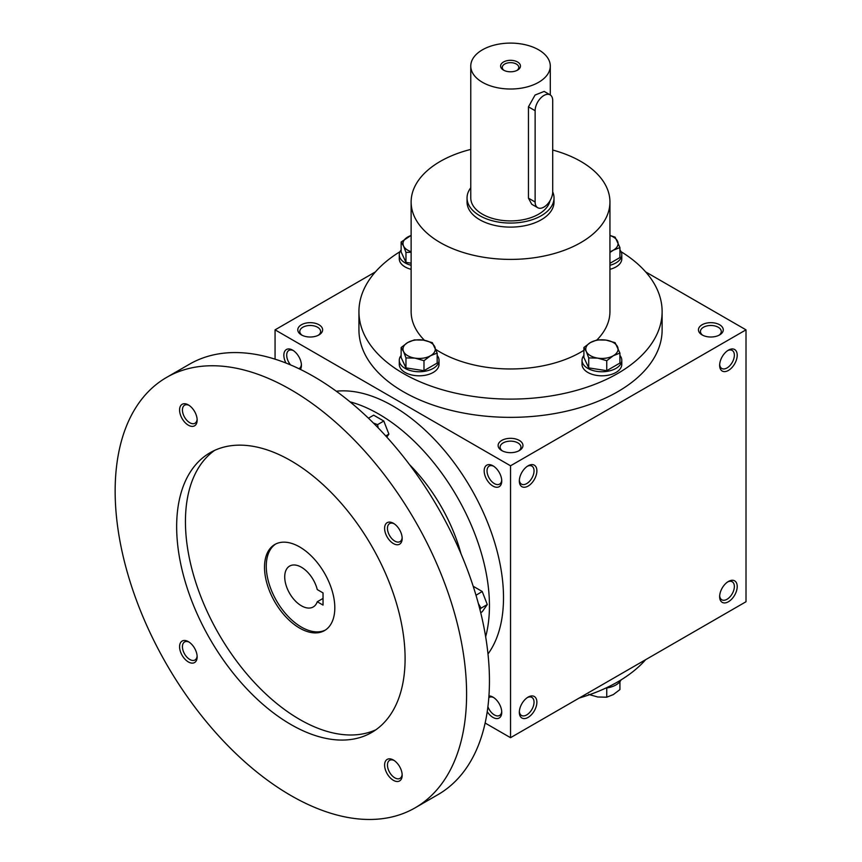 <?xml version="1.0" encoding="UTF-8"?>
<svg xmlns="http://www.w3.org/2000/svg" width="862" height="862" viewBox="0 0 862 862"><rect width="100%" height="100%" fill="white"/><g stroke="black" fill="none" stroke-linecap="round" stroke-linejoin="round"><path stroke-width="1.29" d="M301.388 364.475A10.409 6.012 60 0 1 299.265 368.473A10.409 6.012 60 0 1 298.866 368.667M290.559 364.906A10.409 6.012 60 0 1 288.856 350.435A10.409 6.012 60 0 1 293.382 350.597M501.749 450.567A12.424 7.176 0 0 0 519.323 450.567A12.424 7.176 0 0 0 519.323 440.428A12.424 7.176 0 0 0 501.749 440.428A12.424 7.176 0 0 0 501.749 450.567L501.749 450.567M518.547 450.988A10.409 6.012 0 0 0 520.939 447.152A10.409 6.012 0 0 0 510.53 441.139A10.409 6.012 0 0 0 500.122 447.152A10.409 6.012 0 0 0 502.524 450.988M702.077 334.909A12.424 7.176 0 0 0 719.641 334.909A12.424 7.176 0 0 0 719.641 324.769A12.424 7.176 0 0 0 702.077 324.769A12.424 7.176 0 0 0 702.077 334.909L702.077 334.909M718.865 335.329A10.409 6.012 0 0 0 721.268 331.493A10.409 6.012 0 0 0 710.859 325.48A10.409 6.012 0 0 0 700.45 331.493A10.409 6.012 0 0 0 702.853 335.329M485.144 723.035L510.53 737.689L746.007 601.741L746.007 329.844L645.66 271.907M510.53 737.689L510.53 465.792L275.064 329.844L275.064 359.163M275.064 329.844L375.412 271.907M301.42 334.909A12.424 7.176 0 0 0 318.994 334.909A12.424 7.176 0 0 0 318.994 324.769A12.424 7.176 0 0 0 301.42 324.769A12.424 7.176 0 0 0 301.42 334.909L301.42 334.909M621.06 251.682A151.593 87.525 180 0 1 662.124 311.581L662.124 329.844A151.593 87.525 180 0 1 510.53 417.359A151.593 87.525 180 0 1 358.937 329.844L358.937 311.581A151.593 87.525 180 0 1 400.011 251.682M510.53 465.792L746.007 329.844M719.641 365.348A12.424 7.176 120 0 0 728.433 370.423A12.424 7.176 120 0 0 737.215 355.209A12.424 7.176 120 0 0 728.433 350.134A12.424 7.176 120 0 0 719.641 365.348M737.215 586.526A12.424 7.176 -60 0 1 728.433 601.741A12.424 7.176 -60 0 1 719.641 596.666A12.424 7.176 -60 0 1 728.433 581.451A12.424 7.176 -60 0 1 737.215 586.526M519.323 481.007A12.424 7.176 120 0 0 528.104 486.082A12.424 7.176 120 0 0 536.886 470.867A12.424 7.176 120 0 0 528.104 465.792A12.424 7.176 120 0 0 519.323 481.007M536.886 702.185A12.424 7.176 -60 0 1 528.104 717.399A12.424 7.176 -60 0 1 519.323 712.324A12.424 7.176 -60 0 1 528.104 697.11A12.424 7.176 -60 0 1 536.886 702.185M285.958 363.031A12.424 7.176 60 0 1 284.654 351.427A12.424 7.176 60 0 1 292.627 350.134L292.627 350.134A12.424 7.176 60 0 1 301.42 365.348A12.424 7.176 60 0 1 300.45 369.421M492.956 465.792L492.956 465.792A12.424 7.176 60 0 1 501.749 481.007A12.424 7.176 60 0 1 492.956 486.082A12.424 7.176 60 0 1 484.175 470.867A12.424 7.176 60 0 1 492.956 465.792M487.235 711.656A12.424 7.176 -120 0 0 492.956 717.399A12.424 7.176 -120 0 0 501.749 712.324A12.424 7.176 -120 0 0 492.956 697.11A12.424 7.176 -120 0 0 488.948 695.914M645.66 659.678A151.593 87.525 180 0 1 579.253 698.015M552.704 150.042A99.41 57.388 180 0 1 580.826 161.42A99.41 57.388 180 0 1 609.94 202.01A99.41 57.388 180 0 1 510.53 259.397A99.41 57.388 180 0 1 411.131 202.01A99.41 57.388 180 0 1 470.771 149.406M609.94 202.01L609.94 311.581A99.41 57.388 180 0 1 596.967 339.919M583.897 350.306A99.41 57.388 180 0 1 435.924 349.509M424.47 340.307A99.41 57.388 180 0 1 411.131 311.581L411.131 202.01M554.018 197.948L554.018 202.01A43.488 25.106 180 0 1 510.53 227.115A43.488 25.106 180 0 1 467.042 202.01L467.042 197.948A43.488 25.106 0 0 0 479.778 215.705A43.488 25.106 0 0 0 527.178 221.146A43.488 25.106 0 0 0 554.018 197.948A43.488 25.106 0 0 0 552.704 191.817M662.124 311.581A151.593 87.525 180 0 1 510.53 399.106A151.593 87.525 180 0 1 358.937 311.581M527.361 697.573A10.409 6.012 -60 0 1 531.886 697.423A10.409 6.012 -60 0 1 534.041 702.185A10.409 6.012 -60 0 1 529.494 712.658A10.409 6.012 -60 0 1 521.478 715.449A10.409 6.012 -60 0 1 519.355 711.452M519.355 480.134A10.409 6.012 120 0 0 521.478 484.121A10.409 6.012 120 0 0 531.886 478.119A10.409 6.012 120 0 0 531.886 466.094A10.409 6.012 120 0 0 527.361 466.256M727.69 581.915A10.409 6.012 -60 0 1 732.204 581.764A10.409 6.012 -60 0 1 734.359 586.526A10.409 6.012 -60 0 1 729.823 597A10.409 6.012 -60 0 1 721.796 599.79A10.409 6.012 -60 0 1 719.673 595.793M719.673 364.475A10.409 6.012 120 0 0 721.796 368.473A10.409 6.012 120 0 0 732.204 362.46A10.409 6.012 120 0 0 732.204 350.435A10.409 6.012 120 0 0 727.69 350.597M487.914 706.732A10.409 6.012 -120 0 0 494.389 714.932A10.409 6.012 -120 0 0 499.594 715.449A10.409 6.012 -120 0 0 501.716 711.452M493.7 697.573A10.409 6.012 -120 0 0 489.185 697.423A10.409 6.012 -120 0 0 488.819 697.66M501.716 480.134A10.409 6.012 60 0 1 499.594 484.121A10.409 6.012 60 0 1 489.185 478.119A10.409 6.012 60 0 1 489.185 466.094A10.409 6.012 60 0 1 493.7 466.256M318.218 335.329A10.409 6.012 0 0 0 320.61 331.493A10.409 6.012 0 0 0 310.201 325.48A10.409 6.012 0 0 0 299.793 331.493A10.409 6.012 0 0 0 302.196 335.329M323.034 592.916L323.034 605.092L317.259 601.751A23.608 13.63 60 0 1 313.218 606.967A23.608 13.63 60 0 1 289.61 593.336A23.608 13.63 60 0 1 289.61 566.075A23.608 13.63 60 0 1 317.259 589.576L323.034 592.916M323.034 598.422L317.259 601.751M487.989 653.989A156.561 90.391 -120 0 0 471.083 488.571A156.561 90.391 -120 0 0 336.277 391.219M485.651 636.77A156.561 90.391 -120 0 0 457.022 496.684A156.561 90.391 -120 0 0 350.026 401.843M461.03 553.835A124.257 71.74 -120 0 0 409.536 464.64M415.128 807.834L437.971 794.635A248.515 143.48 -120 0 0 437.982 507.686A248.515 143.48 -120 0 0 189.468 364.206L166.625 377.394A248.515 143.48 -120 0 0 128.524 576.527A248.515 143.48 -120 0 0 290.871 795.518A248.515 143.48 -120 0 0 415.128 807.834A248.515 143.48 -120 0 0 415.128 520.874A248.515 143.48 -120 0 0 166.625 377.394M290.871 724.5A161.539 93.258 -120 0 0 371.641 732.506A161.539 93.258 -120 0 0 371.641 545.98A161.539 93.258 -120 0 0 210.112 452.712A161.539 93.258 -120 0 0 185.352 582.152A161.539 93.258 -120 0 0 290.871 724.5M188.369 425.203A12.424 7.176 -120 0 0 197.15 420.128A12.424 7.176 -120 0 0 188.369 404.914A12.424 7.176 -120 0 0 179.576 409.978A12.424 7.176 -120 0 0 188.369 425.203M393.384 780.315A12.424 7.176 -120 0 0 402.177 775.24A12.424 7.176 -120 0 0 393.384 760.015A12.424 7.176 -120 0 0 384.603 765.09A12.424 7.176 -120 0 0 393.384 780.315M188.369 661.941A12.424 7.176 -120 0 0 197.15 656.866A12.424 7.176 -120 0 0 188.369 641.651A12.424 7.176 -120 0 0 179.576 646.726A12.424 7.176 -120 0 0 188.369 661.941M393.384 543.566A12.424 7.176 -120 0 0 402.177 538.491A12.424 7.176 -120 0 0 393.384 523.277A12.424 7.176 -120 0 0 384.603 528.352A12.424 7.176 -120 0 0 393.384 543.566M214.616 450.384A161.539 93.258 -120 0 0 195.362 581.085A161.539 93.258 -120 0 0 299.664 719.425A161.539 93.258 -120 0 0 375.918 729.758M299.664 628.118A49.705 28.694 -120 0 0 324.511 630.585A49.705 28.694 -120 0 0 324.511 573.187A49.705 28.694 -120 0 0 274.806 544.493A49.705 28.694 -120 0 0 267.188 584.317A49.705 28.694 -120 0 0 299.664 628.118M275.7 544.008A49.705 28.694 -120 0 0 269.192 584.102A49.705 28.694 -120 0 0 301.42 627.105A49.705 28.694 -120 0 0 325.373 630.047M394.128 523.74A10.409 6.012 -120 0 0 389.613 523.59A10.409 6.012 -120 0 0 388.019 531.929A10.409 6.012 -120 0 0 394.818 541.099A10.409 6.012 -120 0 0 400.022 541.616A10.409 6.012 -120 0 0 402.145 537.619M189.112 642.115A10.409 6.012 -120 0 0 184.587 641.964A10.409 6.012 -120 0 0 182.992 650.304A10.409 6.012 -120 0 0 189.791 659.473A10.409 6.012 -120 0 0 194.995 659.99A10.409 6.012 -120 0 0 197.118 655.993M394.128 760.489A10.409 6.012 -120 0 0 389.613 760.327A10.409 6.012 -120 0 0 388.019 768.667A10.409 6.012 -120 0 0 394.818 777.836A10.409 6.012 -120 0 0 400.022 778.354A10.409 6.012 -120 0 0 402.145 774.356M189.112 405.377A10.409 6.012 -120 0 0 184.587 405.215A10.409 6.012 -120 0 0 182.992 413.555A10.409 6.012 -120 0 0 189.791 422.725A10.409 6.012 -120 0 0 194.995 423.242A10.409 6.012 -120 0 0 197.118 419.244M479.908 609.445L481.05 608.163L478.388 603.637M480.705 612.645L482.214 611.772L487.289 604.553L482.214 591.483L473.195 586.268M481.05 608.163L487.289 604.553M475.996 595.265L482.214 591.483M368.44 418.189L373.666 415.182L383.805 421.033L388.881 434.114L386.801 437.077M385.745 435.924L388.881 434.114M378.159 427.854L377.567 424.643L383.805 421.033M373.429 423.059L377.567 424.643M588.724 694.416L597.732 696.992L606.74 697.207L613.335 694.578L619.929 689.589L619.929 681.67M621.06 679.902A19.88 11.475 180 0 1 605.824 688.07M606.74 687.951L606.74 697.207M606.74 360.693L597.732 358.129L588.724 357.913L586.311 351.534A16.152 9.331 0 0 0 597.732 358.129A16.152 9.331 0 0 0 613.335 355.715A16.152 9.331 0 0 0 617.515 346.707A16.152 9.331 0 0 0 606.094 340.113A16.152 9.331 0 0 0 590.492 342.526A16.152 9.331 0 0 0 586.311 351.534L583.897 347.505L590.492 342.526L597.086 339.897L606.094 340.113L615.102 342.677L619.929 353.086L613.335 355.715L606.74 360.693L606.74 370.682L619.929 363.064L619.929 353.086M583.897 347.505L583.897 357.493L588.724 367.891L588.724 357.913M588.724 367.891L606.74 370.682M583.897 355.424A19.88 11.475 0 0 0 582.033 360.273L582.033 364.335A19.88 11.475 0 0 0 601.913 375.81A19.88 11.475 0 0 0 621.793 364.335L621.793 360.273A19.88 11.475 0 0 0 619.929 355.424M582.033 360.273A19.88 11.475 0 0 0 601.913 371.759A19.88 11.475 0 0 0 621.793 360.273M423.985 360.693L414.978 358.129L405.97 357.913L403.556 351.534A16.152 9.331 0 0 0 414.978 358.129A16.152 9.331 0 0 0 430.58 355.715A16.152 9.331 0 0 0 434.76 346.707A16.152 9.331 0 0 0 423.339 340.113A16.152 9.331 0 0 0 407.737 342.526A16.152 9.331 0 0 0 403.556 351.534L401.142 347.505L407.737 342.526L414.331 339.897L423.339 340.113L432.347 342.677L437.174 353.086L430.58 355.715L423.985 360.693L423.985 370.682L437.174 363.064L437.174 353.086M401.142 347.505L401.142 357.493L405.97 367.891L405.97 357.913M405.97 367.891L423.985 370.682M401.142 355.424A19.88 11.475 0 0 0 399.278 360.273L399.278 364.335A19.88 11.475 0 0 0 419.158 375.81A19.88 11.475 0 0 0 439.038 364.335L439.038 360.273A19.88 11.475 0 0 0 437.174 355.424M399.278 360.273A19.88 11.475 0 0 0 419.158 371.759A19.88 11.475 0 0 0 439.038 360.273M411.131 252.243L405.97 252.394L403.556 246.015A16.152 9.331 0 0 0 411.131 251.693M411.131 235.509A16.152 9.331 0 0 0 407.737 237.007A16.152 9.331 0 0 0 403.556 246.015L401.142 241.996L401.142 251.973L405.97 262.382L405.97 252.394M405.97 262.382L411.131 263.179M411.131 235.38L401.142 241.996M401.142 249.915A19.88 11.475 0 0 0 399.278 254.764L399.278 258.826A19.88 11.475 0 0 0 411.131 269.321M399.278 254.764A19.88 11.475 0 0 0 411.131 265.27M609.94 251.693A16.152 9.331 0 0 0 613.335 250.195A16.152 9.331 0 0 0 617.515 241.188A16.152 9.331 0 0 0 609.94 235.509M609.94 269.321A19.88 11.475 0 0 0 621.793 258.826L621.793 254.764A19.88 11.475 0 0 0 619.929 249.915M609.94 265.27A19.88 11.475 0 0 0 621.793 254.764M609.94 263.319L619.929 257.555L619.929 247.566L613.335 250.195L609.94 252.491M609.94 235.423L615.102 237.169L619.929 247.566M516.909 70.458A8.264 4.773 0 0 0 518.795 67.43A8.264 4.773 0 0 0 510.53 62.657A8.264 4.773 0 0 0 502.277 67.43A8.264 4.773 0 0 0 504.151 70.458M535.13 110.692L535.13 202.01A12.424 7.176 120 0 0 537.705 207.699A12.424 7.176 120 0 0 547.284 204.369A12.424 7.176 120 0 0 552.704 191.86L552.704 100.552A12.424 7.176 120 0 0 550.128 94.863A12.424 7.176 120 0 0 540.56 98.193A12.424 7.176 120 0 0 535.13 110.692L528.449 106.845L535.065 95.046L544.17 91.415L550.128 94.863M470.771 187.776A43.488 25.106 0 0 0 467.042 197.948M537.705 207.699L531.735 204.251L528.449 198.152L528.449 106.845M470.771 66.062A39.76 22.962 0 0 0 482.418 82.289A39.76 22.962 0 0 0 525.745 87.267A39.76 22.962 0 0 0 550.29 66.062A39.76 22.962 0 0 0 510.53 43.1A39.76 22.962 0 0 0 470.771 66.062L470.771 197.948A39.76 22.962 0 0 0 482.418 214.185A39.76 22.962 0 0 0 523.471 219.659A39.76 22.962 0 0 0 549.999 200.749M503.505 70.113A9.945 5.743 0 0 0 517.566 70.113A9.945 5.743 0 0 0 517.566 61.999A9.945 5.743 0 0 0 503.505 61.999A9.945 5.743 0 0 0 503.505 70.113L503.505 70.113M528.449 198.152L535.13 202.01M550.29 66.062L550.29 94.96"/></g></svg>
